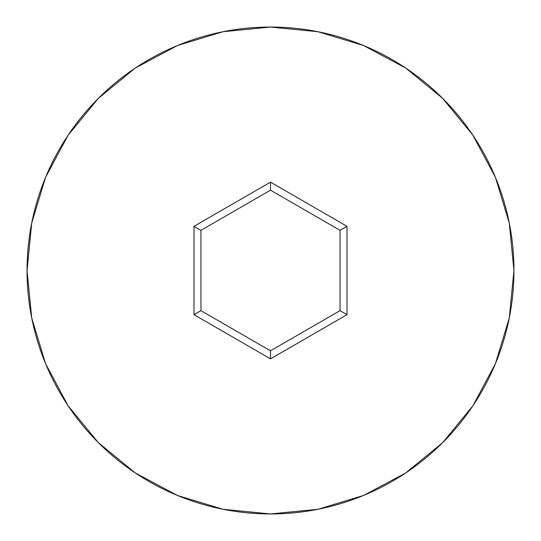 <?xml version="1.0" encoding="UTF-8"?>
<svg xmlns="http://www.w3.org/2000/svg" width="541" height="541" viewBox="0 0 541 541"><rect width="100%" height="100%" fill="white"/><g stroke="black" fill="none" stroke-linecap="round" stroke-linejoin="round"><path stroke-width="0.81" d="M27.05 270.5A243.45 243.45 0 0 1 270.5 27.05A243.45 243.45 0 0 1 513.95 270.5A243.45 243.45 0 0 0 270.5 27.05A243.45 243.45 0 0 0 27.05 270.5L31.73 317.993L45.579 363.667L68.078 405.757L98.354 442.646L135.243 472.922L177.333 495.421L223.007 509.27L270.5 513.95L317.993 509.27L363.667 495.421L405.757 472.922L442.646 442.646L472.922 405.757L495.421 363.667L509.27 317.993L513.95 270.5L509.27 223.007L495.421 177.333L472.922 135.243L442.646 98.354L405.757 68.078L363.667 45.579L317.993 31.73L270.5 27.05L223.007 31.73L177.333 45.579L135.243 68.078L98.354 98.354L68.078 135.243L45.579 177.333L31.73 223.007L27.05 270.5A243.45 243.45 0 0 0 270.5 513.95A243.45 243.45 0 0 0 513.95 270.5A243.45 243.45 0 0 1 270.5 513.95A243.45 243.45 0 0 1 27.05 270.5M193.989 314.673L193.989 226.327L270.5 182.148L347.011 226.327L347.011 314.673L270.5 358.852L193.989 314.673L270.5 358.852L347.011 314.673L340.059 310.656L270.5 350.818L200.941 310.656L200.941 230.344L270.5 190.182L340.059 230.344L340.059 310.656L270.5 350.818L270.5 358.852L270.5 350.818L200.941 310.656L193.989 314.673L200.941 310.656L200.941 230.344L193.989 226.327L193.989 314.673M340.059 310.656L347.011 314.673L347.011 226.327L340.059 230.344L340.059 310.656M340.059 230.344L347.011 226.327L270.5 182.148L270.5 190.182L340.059 230.344M270.5 190.182L270.5 182.148L193.989 226.327L200.941 230.344L270.5 190.182"/></g></svg>
